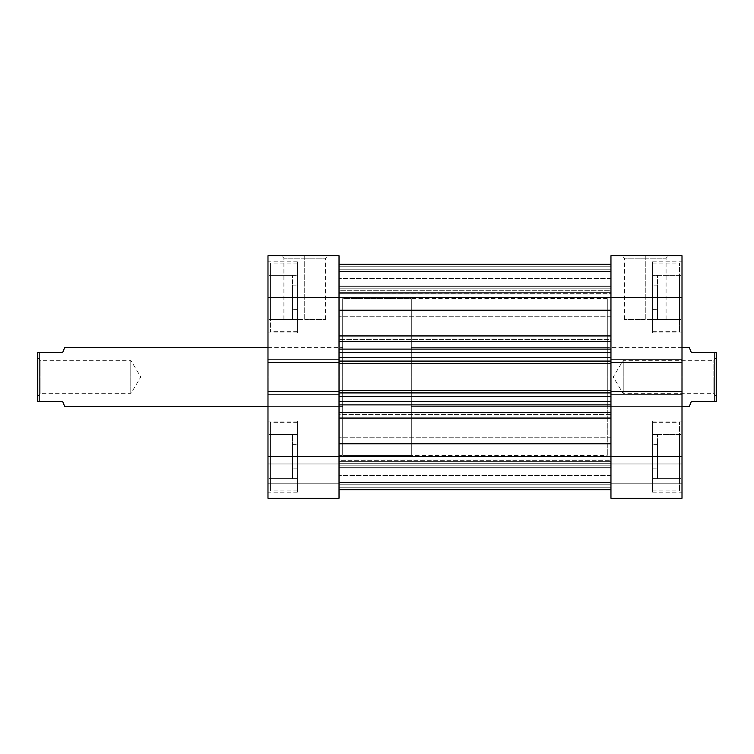 <?xml version="1.0" encoding="UTF-8"?>
<svg xmlns="http://www.w3.org/2000/svg" width="754" height="754" viewBox="0 0 754 754"><rect width="100%" height="100%" fill="white"/><g stroke="black" fill="none" stroke-linecap="round" stroke-linejoin="round"><path stroke-width="0.57" stroke-dasharray="3.77 2.83" d="M297.378 456.622L270.432 456.622L297.378 456.622L297.378 422.325L297.378 492.145L297.378 456.622L267.981 456.622L339.027 456.622L339.027 468.865L339.027 456.622L292.477 456.622L292.477 478.667L292.477 456.622L267.981 456.622L267.981 478.667L267.981 456.622L339.027 456.622L339.027 468.865L339.027 456.622L297.378 456.622L297.378 421.1L297.378 492.145L297.378 422.325L297.378 456.622L339.027 456.622L339.027 391.552L267.981 391.552L267.981 492.145L267.981 456.622L339.027 456.622L297.378 456.622L297.378 434.568L297.378 478.667L297.378 444.37L297.378 456.622L267.981 456.622L267.981 297.378L339.027 297.378L339.027 309.63L339.027 297.378L292.477 297.378L292.477 319.432L292.477 297.378L267.981 297.378L267.981 319.432L267.981 297.378L297.378 297.378L270.432 297.378L297.378 297.378L297.378 263.08L297.378 332.9L297.378 297.378L267.981 297.378L267.981 332.9L267.981 255.738L339.027 255.738L339.027 309.63L339.027 297.378L297.378 297.378L339.027 297.378L297.378 297.378L297.378 309.63L297.378 261.855L297.378 332.9L297.378 263.08L297.378 297.378L339.027 297.378L339.027 285.135L339.027 498.262L339.027 463.964L339.027 498.262L267.981 498.262L339.027 498.262L267.981 498.262L267.981 421.1L267.981 456.622L339.027 456.622L339.027 468.865L339.027 444.37L339.027 498.262L339.027 483.814L267.981 483.814L339.027 483.814L267.981 483.814L267.981 463.964L339.027 463.964L339.027 483.814L339.027 463.964L267.981 463.964L339.027 463.964L267.981 463.964L267.981 483.814L339.027 483.814L267.981 483.814L339.027 483.814L267.981 483.814L267.981 498.262L339.027 498.262L267.981 498.262L267.981 456.622L297.378 456.622L297.378 421.1L297.378 490.92L297.378 456.622L270.432 456.622L270.432 422.325L270.432 456.622L297.378 456.622L297.378 478.667L270.432 478.667L270.432 456.622L270.432 490.92L270.432 456.622L297.378 456.622L270.432 456.622L270.432 434.568L297.378 434.568L297.378 456.622L297.378 434.568L270.432 434.568L297.378 434.568L270.432 434.568L270.432 456.622L297.378 456.622L270.432 456.622L270.432 478.667L297.378 478.667L297.378 456.622M270.432 297.378L270.432 263.08L270.432 297.378L297.378 297.378L297.378 275.333L297.378 319.432L297.378 285.135L297.378 297.378L267.981 297.378L267.981 319.432L267.981 275.333L267.981 332.9L267.981 261.855L267.981 362.448L267.981 359.611L267.981 362.448L339.027 362.448L339.027 285.135L339.027 309.63L339.027 285.135L339.027 297.378L267.981 297.378L267.981 255.738L339.027 255.738L339.027 297.378L267.981 297.378L297.378 297.378L297.378 261.855L297.378 331.675L297.378 297.378L270.432 297.378L270.432 331.675L270.432 297.378L297.378 297.378L297.378 319.432L270.432 319.432L270.432 275.333L297.378 275.333L297.378 297.378L270.432 297.378L297.378 297.378L297.378 275.333L270.432 275.333L297.378 275.333L270.432 275.333L270.432 319.432L297.378 319.432L297.378 297.378L270.432 297.378L270.432 331.675L270.432 263.08L270.432 319.432L297.378 319.432L270.432 319.432L270.432 297.378M304.729 258.188L283.909 258.188L304.729 258.188L304.729 319.432L283.909 319.432L304.729 319.432L304.729 258.188L283.909 258.188L304.729 258.188L304.729 319.432L304.729 258.188L325.558 258.188L304.729 258.188L304.729 255.738L281.459 255.738L327.999 255.738L281.459 255.738L304.729 255.738L304.729 258.188L325.558 258.188L304.729 258.188M339.027 377L342.702 377L339.027 377L339.027 298.603L339.027 455.397L339.027 298.603L339.027 455.397L339.027 377L342.702 377L342.702 298.603L342.702 406.397L342.702 377L267.981 377L342.702 377L267.981 377L267.981 406.397L267.981 347.603L267.981 377L342.702 377L342.702 347.603L342.702 455.397L342.702 298.603L342.702 406.397L342.702 347.603L342.702 377L339.027 377L610.957 377L607.281 377L610.957 377L610.957 298.603L610.957 455.397L610.957 298.603L610.957 455.397L610.957 377L607.281 377L607.281 298.603L607.281 406.397L607.281 377L682.002 377L607.281 377L682.002 377L682.002 406.397L682.002 347.603L682.002 377L607.281 377L607.281 347.603L607.281 455.397L607.281 298.603L607.281 406.397L607.281 347.603L607.281 377L610.957 377L610.957 455.397L610.957 377L339.027 377L339.027 455.397L339.027 297.378L267.981 297.378L267.981 261.855L267.981 297.378L292.477 297.378L292.477 275.333L292.477 319.432L292.477 285.135L292.477 309.63L292.477 297.378L339.027 297.378L339.027 285.135L339.027 297.378L610.957 297.378L610.957 309.63L610.957 297.378L657.507 297.378L610.957 297.378L610.957 309.63L610.957 297.378L679.552 297.378L652.606 297.378L652.606 263.08L652.606 332.9L652.606 297.378L682.002 297.378L657.507 297.378L657.507 319.432L657.507 297.378L682.002 297.378L682.002 319.432L682.002 297.378L610.957 297.378L682.002 297.378L682.002 362.448L610.957 362.448L610.957 297.378L652.606 297.378L652.606 261.855L652.606 332.9L652.606 263.08L652.606 297.378L610.957 297.378L610.957 255.738L682.002 255.738L682.002 456.622L610.957 456.622L610.957 468.865L610.957 456.622L657.507 456.622L657.507 478.667L657.507 456.622L682.002 456.622L682.002 478.667L682.002 456.622L652.606 456.622L679.552 456.622L652.606 456.622L652.606 422.325L652.606 492.145L652.606 456.622L682.002 456.622L682.002 498.262L610.957 498.262L682.002 498.262L682.002 463.964L682.002 498.262L610.957 498.262L610.957 456.622L610.957 468.865L610.957 456.622L652.606 456.622L610.957 456.622L652.606 456.622L652.606 421.1L652.606 492.145L652.606 422.325L652.606 456.622L610.957 456.622L610.957 391.552L610.957 394.389L610.957 391.552L682.002 391.552L682.002 492.145L682.002 421.1L682.002 456.622L610.957 456.622L610.957 468.865L610.957 255.738L682.002 255.738L682.002 332.9L682.002 261.855L682.002 297.378L610.957 297.378L682.002 297.378L652.606 297.378L652.606 275.333L652.606 319.432L652.606 285.135L652.606 297.378L682.002 297.378L682.002 261.855L682.002 297.378L657.507 297.378L657.507 275.333L657.507 319.432L657.507 285.135L657.507 309.63L657.507 297.378L610.957 297.378L610.957 285.135L610.957 316.246L610.957 297.378L339.027 297.378L339.027 316.246L339.027 297.378L610.957 297.378L610.957 316.246L610.957 297.378L339.027 297.378L339.027 377L610.957 377L610.957 298.603L610.957 455.397L610.957 377L339.027 377L339.027 298.603L339.027 377M339.027 391.552L339.027 359.611L339.027 362.448L267.981 362.448L267.981 359.611L339.027 359.611L339.027 362.448L267.981 362.448L339.027 362.448L339.027 359.611L267.981 359.611L339.027 359.611L267.981 359.611L267.981 394.389L339.027 394.389L339.027 359.611L339.027 394.389L267.981 394.389L339.027 394.389L267.981 394.389L267.981 391.552L339.027 391.552L339.027 394.389L339.027 391.552L267.981 391.552L339.027 391.552L267.981 391.552L267.981 394.389L339.027 394.389L267.981 394.389L339.027 394.389L267.981 394.389L267.981 391.552L339.027 391.552L339.027 414.596L610.957 414.596L610.957 412.674L339.027 412.674L339.027 489.657L339.027 487.103L610.957 487.103L610.957 489.695L610.957 456.622L682.002 456.622L682.002 498.262L610.957 498.262L682.002 498.262L682.002 483.814L610.957 483.814L682.002 483.814L682.002 463.964L610.957 463.964L610.957 483.814L682.002 483.814L610.957 483.814L610.957 463.964L682.002 463.964L610.957 463.964L682.002 463.964L682.002 483.814L610.957 483.814L682.002 483.814L682.002 498.262L610.957 498.262L610.957 456.622L682.002 456.622L652.606 456.622L652.606 434.568L652.606 478.667L652.606 444.37L652.606 456.622L682.002 456.622L682.002 421.1L682.002 456.622L657.507 456.622L657.507 434.568L657.507 478.667L657.507 444.37L657.507 468.865L657.507 456.622L610.957 456.622L610.957 444.37L610.957 475.482L610.957 456.622L267.981 456.622L267.981 421.1L267.981 456.622L292.477 456.622L292.477 434.568L292.477 478.667L292.477 444.37L292.477 468.865L292.477 456.622L339.027 456.622L339.027 444.37L339.027 456.622L610.957 456.622L610.957 475.482L610.957 456.622L339.027 456.622L339.027 475.482L339.027 456.622L610.957 456.622L610.957 443.795L610.957 489.695L610.957 418.065L610.957 489.695L610.957 461.373L339.027 461.373L339.027 459.959L339.027 489.695L339.027 459.959L339.027 487.103L610.957 487.103L339.027 487.103L339.027 461.373L610.957 461.373L610.957 487.103L339.027 487.103L339.027 489.695L339.027 391.863L339.027 396.595L610.957 396.595L610.957 418.065L610.957 391.863L610.957 392.806L339.027 392.806L339.027 396.595L610.957 396.595L610.957 392.806L339.027 392.806L339.027 391.072M267.981 377L267.981 347.603L267.981 377M342.702 377L342.702 455.397L342.702 298.603L342.702 455.397L411.298 455.397L411.298 298.603L342.702 298.603L342.702 406.397L267.981 406.397L342.702 406.397L342.702 377M304.729 319.432L325.558 319.432L304.729 319.432M267.981 498.262L339.027 498.262L339.027 483.814L267.981 483.814L267.981 498.262M267.981 362.448L267.981 359.611L339.027 359.611L267.981 359.611L339.027 359.611L267.981 359.611L267.981 362.448L339.027 362.448L267.981 362.448M304.729 255.738L327.999 255.738L304.729 255.738M267.981 297.378L267.981 275.333L267.981 297.378M267.981 456.622L267.981 434.568L267.981 456.622M292.477 456.622L292.477 444.37L292.477 456.622M292.477 297.378L292.477 285.135L292.477 297.378M270.432 478.667L297.378 478.667L270.432 478.667L270.432 456.622L270.432 490.92L270.432 422.325L270.432 478.667M679.552 456.622L679.552 422.325L679.552 456.622L652.606 456.622L652.606 421.1L652.606 490.92L652.606 456.622L679.552 456.622L679.552 490.92L679.552 456.622L652.606 456.622L652.606 478.667L679.552 478.667L679.552 434.568L652.606 434.568L652.606 456.622L679.552 456.622L652.606 456.622L652.606 434.568L679.552 434.568L652.606 434.568L679.552 434.568L679.552 478.667L652.606 478.667L652.606 456.622L679.552 456.622L679.552 490.92L679.552 422.325L679.552 478.667L652.606 478.667L679.552 478.667L679.552 456.622M679.552 297.378L679.552 263.08L679.552 297.378L652.606 297.378L652.606 261.855L652.606 331.675L652.606 297.378L679.552 297.378L679.552 331.675L679.552 297.378L652.606 297.378L652.606 319.432L679.552 319.432L679.552 275.333L652.606 275.333L652.606 297.378L679.552 297.378L652.606 297.378L652.606 275.333L679.552 275.333L652.606 275.333L679.552 275.333L679.552 319.432L652.606 319.432L652.606 297.378L679.552 297.378L679.552 331.675L679.552 263.08L679.552 319.432L652.606 319.432L679.552 319.432L679.552 297.378M645.254 258.188L666.074 258.188L645.254 258.188L645.254 319.432L666.074 319.432L645.254 319.432L645.254 258.188L666.074 258.188L645.254 258.188L645.254 319.432L645.254 258.188L624.435 258.188L645.254 258.188L645.254 255.738L668.525 255.738L621.984 255.738L668.525 255.738L645.254 255.738L645.254 258.188L624.435 258.188L645.254 258.188M682.002 359.611L682.002 362.448L682.002 359.611L610.957 359.611L682.002 359.611L610.957 359.611L682.002 359.611L682.002 362.448L682.002 359.611L610.957 359.611L610.957 394.389L682.002 394.389L610.957 394.389L682.002 394.389L610.957 394.389L610.957 391.552L682.002 391.552L682.002 394.389L682.002 391.552L610.957 391.552L682.002 391.552L682.002 394.389L610.957 394.389L682.002 394.389L610.957 394.389L682.002 394.389L682.002 359.611L610.957 359.611L682.002 359.611L682.002 362.448L610.957 362.448L682.002 362.448L610.957 362.448L610.957 359.611L682.002 359.611M682.002 377L682.002 347.603L682.002 377M607.281 377L607.281 455.397L607.281 377M645.254 319.432L624.435 319.432L645.254 319.432M610.957 498.262L610.957 483.814L682.002 483.814L610.957 483.814L610.957 498.262M610.957 362.448L682.002 362.448L610.957 362.448L610.957 361.194L610.957 363.645L610.957 360.827L610.957 391.072M610.957 391.552L682.002 391.552L610.957 391.552L610.957 392.806L610.957 390.355L610.957 393.173L610.957 390.355L339.027 390.355L339.027 393.173L339.027 390.355L339.027 393.173L610.957 393.173L339.027 393.173L610.957 393.173L610.957 390.355L339.027 390.355L610.957 390.355L610.957 393.173L339.027 393.173L610.957 393.173L339.027 393.173L339.027 390.355L610.957 390.723L610.957 360.827L610.957 363.645L339.027 363.277L339.027 392.985L339.027 390.355L610.957 390.723L339.027 390.723L339.027 393.173L610.957 393.173L610.957 390.723L339.027 390.723L610.957 390.723L610.957 393.173L339.027 393.173L339.027 362.344L339.027 363.277L610.957 363.645L610.957 360.827L339.027 360.827L339.027 363.645L339.027 360.827L610.957 360.827L339.027 360.827L339.027 363.645L610.957 363.277L610.957 360.827L339.027 360.827L610.957 360.827L610.957 363.645L339.027 363.645L610.957 363.645L339.027 363.645L610.957 363.645L339.027 363.645L339.027 360.827L610.957 360.827L339.027 360.827L339.027 363.277L339.027 360.827L610.957 360.827L610.957 363.277L339.027 363.277L610.957 363.645L610.957 335.935L339.027 335.935L339.027 339.404L610.957 339.404L610.957 264.305L610.957 361.194L339.027 361.194L339.027 297.378L339.027 362.137L339.027 357.405L610.957 357.405L610.957 362.928M645.254 255.738L621.984 255.738L645.254 255.738M682.002 297.378L682.002 275.333L682.002 297.378M682.002 456.622L682.002 434.568L682.002 456.622M657.507 456.622L657.507 444.37L657.507 456.622M657.507 297.378L657.507 285.135L657.507 297.378M40.151 377L40.151 393.663L40.151 377L37.7 377L130.791 377C130.791 398.489 130.791 398.489 130.791 377C130.791 398.489 130.791 398.489 130.791 377L130.791 393.663L130.791 377L40.151 377L40.151 393.663L40.151 377L130.791 377L40.151 377L40.151 360.337L40.151 377L37.7 377L37.7 396.104L37.7 352.504L62.686 352.504L39.17 352.504L39.17 401.496L39.17 352.504L37.7 352.504L37.7 401.496L37.7 357.896L37.7 377L40.151 377L40.151 360.337L40.151 377M267.981 347.603L342.702 347.603M62.686 401.496L37.7 401.496L62.686 401.496L64.147 405.143M691.314 401.496L716.3 401.496L716.3 352.504L714.83 352.504L714.83 401.496L714.83 352.504L691.314 352.504L716.3 352.504L716.3 377L713.85 377L713.85 393.663L713.85 360.337L713.85 377L716.3 377L623.209 377C623.209 355.511 623.209 355.511 623.209 377C623.209 355.511 623.209 355.511 623.209 377L623.209 360.337L623.209 377L713.85 377L713.85 360.337L713.85 377L623.209 377L713.85 377L713.85 393.663L713.85 377L716.3 377L716.3 357.896L716.3 401.496L691.314 401.496L689.853 405.143M682.002 347.603L411.298 347.603L411.298 406.397L682.002 406.397L411.298 406.397L411.298 347.603L607.281 347.603M342.702 455.397L342.702 298.603L411.298 298.603L411.298 455.397L411.298 298.603L411.298 455.397L339.027 455.397L607.281 455.397M689.354 347.603L689.853 348.857L689.354 347.603M716.3 377L716.3 396.104L716.3 377M411.298 406.397L411.298 347.603L411.298 406.397M623.209 377L623.209 393.663L623.209 377L613.2 377L623.209 377C623.209 398.489 623.209 398.489 623.209 377C623.209 398.489 623.209 398.489 623.209 377M691.314 352.504L689.853 348.857M130.791 377L130.791 360.337L130.791 377L140.8 377L130.791 377C130.791 355.511 130.791 355.511 130.791 377C130.791 355.511 130.791 355.511 130.791 377M64.646 347.603L62.686 352.504M37.7 377L37.7 357.896L37.7 377M339.027 362.928L339.027 352.504L610.957 352.504L339.027 352.504L610.957 352.504L610.957 361.194L339.027 361.194L339.027 362.448M339.027 297.378L339.027 264.305L339.027 310.205L339.027 264.305L339.027 266.897L610.957 266.897L610.957 264.305L610.957 292.627L339.027 292.627L339.027 266.897L610.957 266.897L339.027 266.897L339.027 292.627L610.957 292.627L610.957 266.897L339.027 266.897L339.027 264.305L339.027 316.246L339.027 278.518L339.027 297.378L610.957 297.378L339.027 297.378L339.027 278.518L339.027 297.378L610.957 297.378L610.957 278.518L610.957 297.378L339.027 297.378L339.027 278.518L339.027 297.378M339.027 456.622L339.027 418.065L339.027 475.482L339.027 437.754L339.027 456.622L610.957 456.622L339.027 456.622L339.027 437.754L339.027 456.622L610.957 456.622L610.957 437.754L610.957 456.622L339.027 456.622L339.027 437.754L339.027 456.622M610.957 412.674L610.957 404.889L610.957 412.674L339.027 412.674L339.027 404.889L339.027 418.065L610.957 418.065L610.957 443.795L610.957 418.065L339.027 418.065L339.027 414.596L610.957 414.596L610.957 418.065L610.957 412.674M610.957 349.111L610.957 341.326L610.957 349.111L339.027 349.111L339.027 341.326L339.027 352.504L610.957 352.504L339.027 352.504L339.027 357.405L610.957 357.405L610.957 349.111L610.957 352.504L339.027 352.504L339.027 349.111L610.957 349.111M610.957 463.248L339.027 463.248L339.027 460.326L610.957 460.326L610.957 463.248L610.957 460.326L339.027 460.326L339.027 463.248L610.957 463.248L610.957 484.794L339.027 484.794L339.027 467.904L610.957 467.904L610.957 484.794L339.027 484.794L339.027 467.904L610.957 467.904L339.027 467.904L339.027 463.248L610.957 463.248L339.027 463.248L339.027 467.904L610.957 467.904L610.957 463.248M339.027 341.326L610.957 341.326L610.957 339.404L339.027 339.404L339.027 310.205L339.027 335.935L610.957 335.935L610.957 310.205L339.027 310.205L610.957 310.205L610.957 341.326L339.027 341.326M339.027 404.889L610.957 404.889L610.957 401.496L339.027 401.496L610.957 401.496L339.027 401.496L610.957 401.496L610.957 396.595L610.957 401.496L339.027 401.496L339.027 396.595L339.027 404.889L610.957 404.889L610.957 401.496L339.027 401.496L339.027 404.889M339.027 293.674L610.957 293.674L610.957 290.752L339.027 290.752L339.027 293.674L339.027 290.752L610.957 290.752L610.957 293.674L339.027 293.674L339.027 292.627L610.957 292.627L610.957 294.069L339.027 293.674L610.957 294.069L610.957 292.627L339.027 292.627L339.027 293.674M339.027 443.795L610.957 443.795L339.027 443.795M610.957 377L610.957 298.603L610.957 377M610.957 456.622L610.957 437.754L610.957 456.622M610.957 297.378L610.957 278.518L610.957 297.378M610.957 269.206L339.027 269.206L339.027 286.096L610.957 286.096L610.957 269.206L339.027 269.206L339.027 286.096L610.957 286.096L610.957 264.305L339.027 264.305L610.957 264.305L339.027 264.305L610.957 264.305L339.027 264.305L339.027 269.206L610.957 269.206L339.027 269.206L339.027 264.305L610.957 264.305L610.957 269.206M339.027 271.412L339.027 286.36L610.957 286.36L610.957 271.412L339.027 271.412L610.957 271.412L339.027 271.412L610.957 271.412L610.957 266.756L339.027 266.756L339.027 271.412L610.957 271.412L610.957 286.36L339.027 286.36L339.027 271.412L610.957 271.412L339.027 271.412L339.027 266.756L610.957 266.756L610.957 271.412L339.027 271.412M610.957 288.81L339.027 288.81L610.957 288.81L339.027 288.81L339.027 286.36L610.957 286.36L610.957 288.81L610.957 286.36L339.027 286.36L339.027 288.81L610.957 288.81M610.957 264.305L339.027 264.305L339.027 266.756L610.957 266.756L610.957 264.305L610.957 266.756L339.027 266.756L339.027 264.305L610.957 264.305L339.027 264.305M339.027 482.588L339.027 467.64L610.957 467.64L610.957 482.588L339.027 482.588L610.957 482.588L339.027 482.588L610.957 482.588L610.957 487.244L339.027 487.244L339.027 482.588L610.957 482.588L610.957 467.64L339.027 467.64L339.027 482.588L610.957 482.588L339.027 482.588L339.027 487.244L610.957 487.244L610.957 482.588L339.027 482.588M339.027 489.695L610.957 489.695L339.027 489.695L610.957 489.695L339.027 489.695L339.027 484.794L610.957 484.794L610.957 489.695L339.027 489.695L610.957 489.695L610.957 484.794L339.027 484.794L339.027 489.695L339.027 487.244L610.957 487.244L610.957 489.695L339.027 489.695L610.957 489.695L610.957 487.244L339.027 487.244L339.027 489.695L610.957 489.695M610.957 465.19L339.027 465.19L610.957 465.19L339.027 465.19L339.027 467.64L610.957 467.64L610.957 465.19L610.957 467.64L339.027 467.64L339.027 465.19L610.957 465.19M339.027 286.096L339.027 290.752L610.957 290.752L610.957 286.096L339.027 286.096L610.957 286.096L610.957 290.752L339.027 290.752L339.027 286.096M610.957 461.373L610.957 459.931L339.027 459.931L339.027 461.373L610.957 461.373L339.027 461.373L339.027 459.931L610.957 459.931L610.957 461.373M297.378 422.325L270.432 422.325M297.378 263.08L270.432 263.08M297.378 309.63L292.477 309.63M297.378 468.865L292.477 468.865M292.477 478.667L267.981 478.667M292.477 319.432L267.981 319.432M283.909 319.432L283.909 258.188L281.459 255.738M297.378 492.145L267.981 492.145M297.378 332.9L267.981 332.9M607.281 298.603L342.702 298.603M342.702 406.397L267.981 406.397M292.477 444.37L297.378 444.37M292.477 285.135L297.378 285.135M297.378 261.855L267.981 261.855M297.378 421.1L267.981 421.1M325.558 319.432L325.558 258.188L327.999 255.738M292.477 275.333L267.981 275.333M292.477 434.568L267.981 434.568M297.378 331.675L270.432 331.675M297.378 490.92L270.432 490.92M652.606 422.325L679.552 422.325M652.606 263.08L679.552 263.08M652.606 309.63L657.507 309.63M652.606 468.865L657.507 468.865M657.507 478.667L682.002 478.667M657.507 319.432L682.002 319.432M666.074 319.432L666.074 258.188L668.525 255.738M652.606 492.145L682.002 492.145M652.606 332.9L682.002 332.9M607.281 406.397L682.002 406.397M657.507 444.37L652.606 444.37M657.507 285.135L652.606 285.135M652.606 261.855L682.002 261.855M652.606 421.1L682.002 421.1M624.435 319.432L624.435 258.188L621.984 255.738M657.507 275.333L682.002 275.333M657.507 434.568L682.002 434.568M652.606 331.675L679.552 331.675M652.606 490.92L679.552 490.92M37.7 357.896L40.151 360.337L130.791 360.337L140.8 377L130.791 393.663L40.151 393.663L37.7 396.104M716.3 396.104L713.85 393.663L623.209 393.663L613.2 377L623.209 360.337L713.85 360.337L716.3 357.896M610.957 316.246L339.027 316.246L610.957 316.246M610.957 475.482L339.027 475.482L610.957 475.482M610.957 278.518L339.027 278.518L610.957 278.518M610.957 437.754L339.027 437.754L610.957 437.754M610.957 459.931L339.027 459.931L610.957 459.931M610.957 294.069L339.027 294.069L610.957 294.069"/><path stroke-width="1.13" d="M267.981 362.448L339.027 362.448L339.027 297.378L267.981 297.378L267.981 498.262L339.027 498.262L267.981 498.262L267.981 456.622L339.027 456.622L339.027 391.552L267.981 391.552L267.981 456.622L339.027 456.622L339.027 391.552L267.981 391.552L267.981 362.448L339.027 362.448L339.027 255.738L267.981 255.738L267.981 362.448M339.027 498.262L339.027 456.622L610.957 456.622L610.957 391.552L682.002 391.552L682.002 456.622L610.957 456.622L610.957 498.262L682.002 498.262L682.002 255.738L610.957 255.738L610.957 362.448L610.957 297.378L682.002 297.378L682.002 362.448L610.957 362.448L682.002 362.448L682.002 391.552L610.957 391.552L610.957 498.262L682.002 498.262L682.002 456.622L339.027 456.622L339.027 498.262M267.981 297.378L339.027 297.378L339.027 255.738L267.981 255.738L267.981 297.378M682.002 255.738L610.957 255.738L610.957 297.378L682.002 297.378L682.002 255.738M64.646 347.603L267.981 347.603L64.646 347.603L62.686 352.504L64.147 348.857L62.686 352.504L39.17 352.504L39.17 401.496L62.686 401.496L64.646 406.397L267.981 406.397L64.646 406.397L64.147 405.143M689.354 347.603L682.002 347.603L689.354 347.603L689.853 348.857L689.354 347.603M691.314 352.504L689.853 348.857L691.314 352.504L714.83 352.504L691.314 352.504L689.853 348.857M714.83 401.496L714.83 352.504L714.83 401.496L716.3 401.496L716.3 352.504L714.83 352.504L716.3 352.504L716.3 401.496L691.314 401.496L689.853 405.143L691.314 401.496L714.83 401.496M689.853 405.143L689.354 406.397L682.002 406.397L689.354 406.397L691.314 401.496M62.686 352.504L37.7 352.504L37.7 401.496L39.17 401.496L39.17 352.504L37.7 352.504L37.7 401.496L62.686 401.496M339.027 310.205L610.957 310.205L339.027 310.205M610.957 297.378L339.027 297.378L610.957 297.378M610.957 391.863L610.957 362.137M339.027 391.863L339.027 362.137M610.957 404.889L339.027 404.889L610.957 404.889M339.027 412.674L610.957 412.674L339.027 412.674M610.957 341.326L339.027 341.326L610.957 341.326M339.027 349.111L610.957 349.111L339.027 349.111M610.957 335.935L339.027 335.935L610.957 335.935M610.957 443.795L339.027 443.795L610.957 443.795M339.027 418.065L610.957 418.065L339.027 418.065M610.957 352.504L339.027 352.504L610.957 352.504M610.957 362.448L610.957 363.645L339.027 363.645L610.957 363.645L610.957 390.355L339.027 390.355L610.957 390.355L610.957 391.552M339.027 357.405L610.957 357.405L339.027 357.405M610.957 361.194L339.027 361.194L610.957 361.194M610.957 401.496L339.027 401.496L610.957 401.496M610.957 392.806L339.027 392.806L610.957 392.806M339.027 396.595L610.957 396.595L339.027 396.595M339.027 391.552L339.027 362.448M339.027 489.695L610.957 489.695M339.027 264.305L610.957 264.305"/></g></svg>
